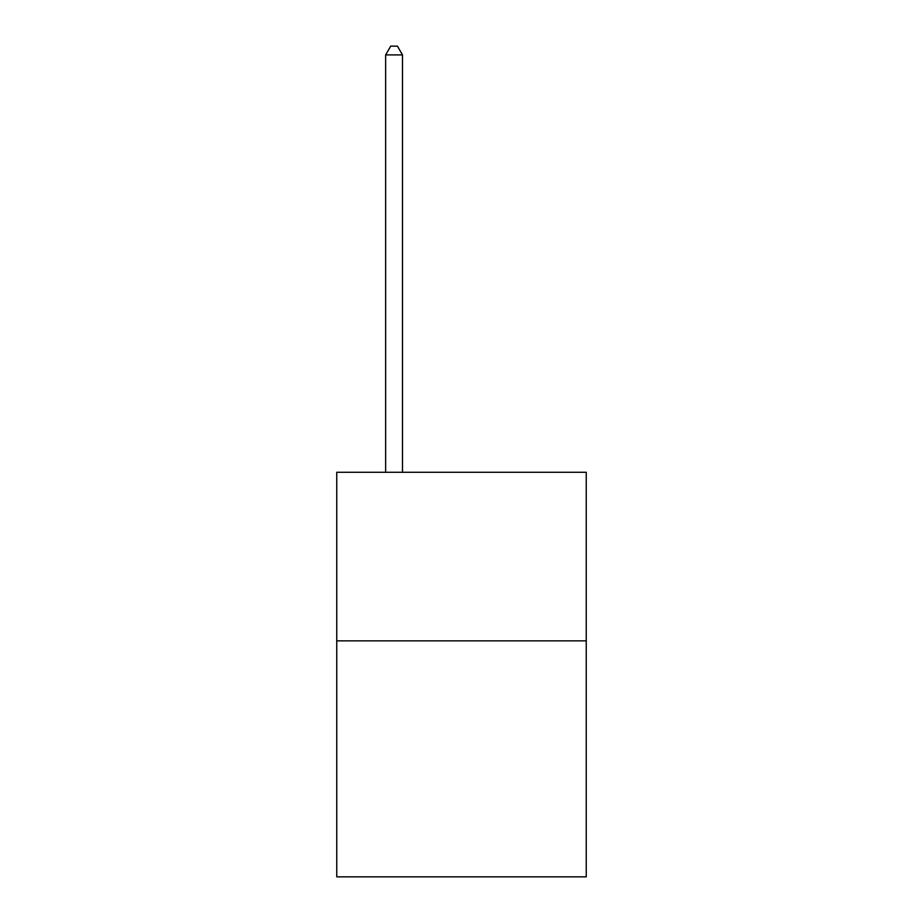 <?xml version="1.0" encoding="UTF-8"?>
<svg xmlns="http://www.w3.org/2000/svg" width="923" height="923" viewBox="0 0 923 923"><rect width="100%" height="100%" fill="white"/><g stroke="black" fill="none" stroke-linecap="round" stroke-linejoin="round"><path stroke-width="1.38" d="M586.243 640.85L586.243 876.85L336.757 876.85L336.757 472.288L586.243 472.288L586.243 640.85L336.757 640.85M402.497 472.288L402.497 54.919L385.641 54.919L385.641 472.288M385.641 54.919L390.706 46.15L397.444 46.15L402.497 54.919"/></g></svg>
